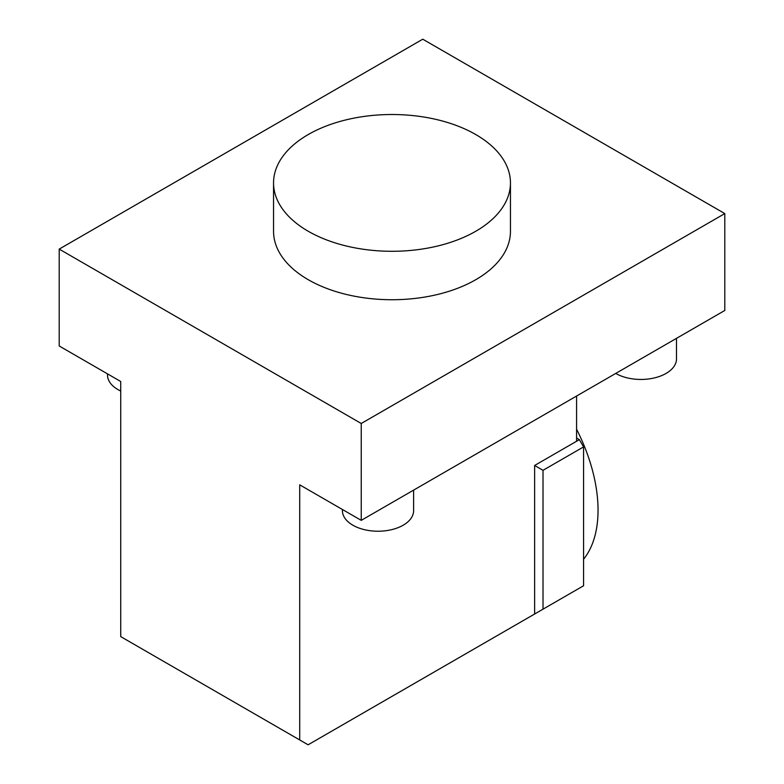 <?xml version="1.0" encoding="UTF-8"?>
<svg xmlns="http://www.w3.org/2000/svg" width="784" height="784" viewBox="0 0 784 784"><rect width="100%" height="100%" fill="white"/><g stroke="black" fill="none" stroke-linecap="round" stroke-linejoin="round"><path stroke-width="1.18" d="M299.713 739.959L120.726 636.618L120.726 381.504L59.202 345.979L59.202 249.106L422.762 39.2L724.798 213.581L724.798 310.464L361.238 520.36L299.713 484.835L299.713 739.959L308.102 744.8L583.57 585.756L583.57 446.9L543.018 470.312L534.629 465.471L534.629 614.019M342.422 509.502L342.422 510.678A35.594 20.551 0 0 0 364.393 529.661A35.594 20.551 0 0 0 403.182 525.211A35.594 20.551 0 0 0 413.609 510.678L413.609 490.127M576.583 396.038L576.583 441.245L579.376 439.628L583.57 446.9M534.629 465.471L576.583 441.245M59.202 249.106L361.238 423.487L724.798 213.581M361.238 423.487L361.238 520.36M576.583 438.021L579.376 439.628M543.018 470.312L543.018 609.168M273.547 182.897L273.547 231.339A118.453 68.384 0 0 0 308.239 279.702A118.453 68.384 0 0 0 437.335 294.529A118.453 68.384 0 0 0 510.453 231.339L510.453 182.897A118.453 68.384 0 0 0 392 114.513A118.453 68.384 0 0 0 273.547 182.897A118.453 68.384 0 0 0 308.239 231.26A118.453 68.384 0 0 0 437.335 246.088A118.453 68.384 0 0 0 510.453 182.897M583.57 559.257A131.212 75.754 -120 0 0 576.583 429.23M107.506 373.87L107.506 375.046A35.594 20.551 0 0 0 120.726 391.03M615.734 373.429A35.594 20.551 0 0 0 666.077 373.429A35.594 20.551 0 0 0 676.494 358.896L676.494 338.345"/></g></svg>

